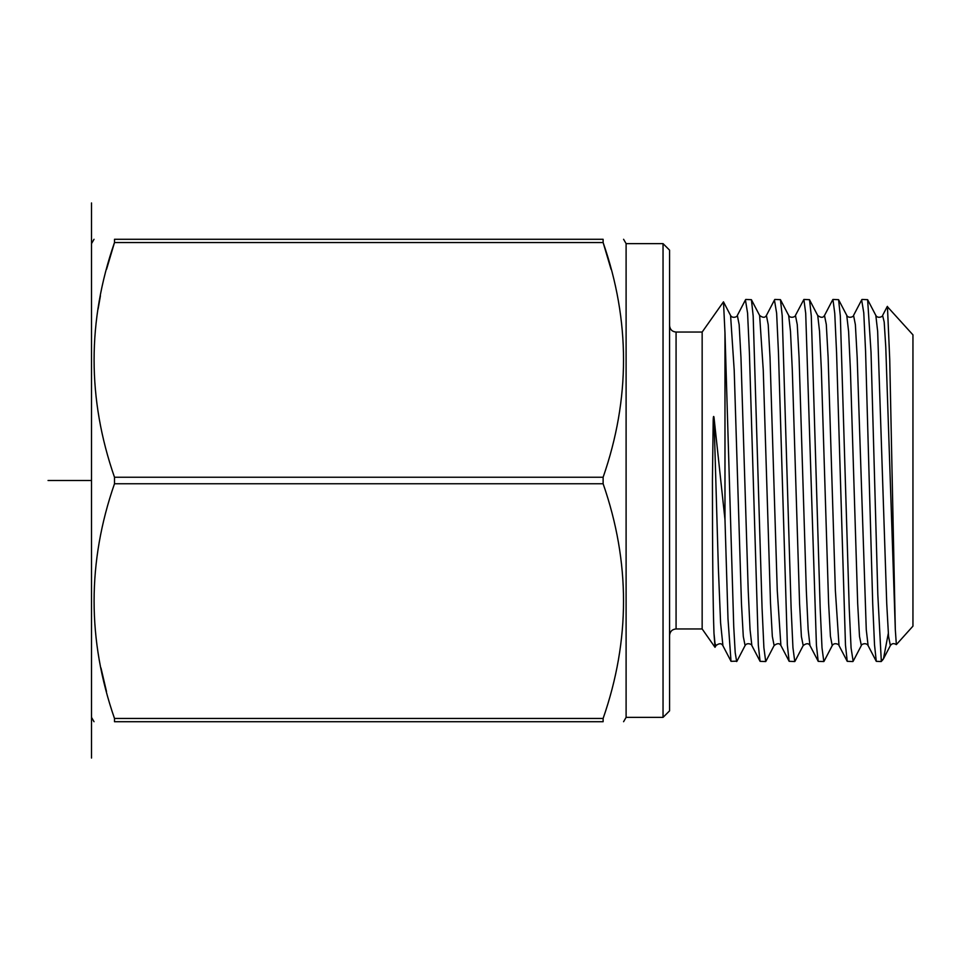 <?xml version="1.0" encoding="UTF-8"?>
<svg xmlns="http://www.w3.org/2000/svg" width="961" height="961" viewBox="0 0 961 961"><rect width="100%" height="100%" fill="white"/><g stroke="black" fill="none" stroke-linecap="round" stroke-linejoin="round"><path stroke-width="1.44" d="M91.511 758.049L91.511 243.626L94.022 239.289M887.435 306.391L889.73 359.414L895.316 629.611L896.349 644.615L912.95 626.14L912.95 334.86L887.243 306.523M882.907 659.654L881.225 661.54L881.225 659.426L882.907 659.654L883.459 658.826L888.312 633.335M895.316 629.611L885.778 347.149L884.192 322.019L882.594 315.436C882.787 316.806 877.573 318.776 875.831 315.424L875.795 315.352M881.225 661.54L876.288 661.336L868.107 645.612L866.269 629.719L857.188 357.648L855.374 324.662L853.56 315.412M876.288 661.336L874.51 644.735L872.72 603.88L865.561 350.969L863.771 312.83L861.645 299.928M896.349 644.615C893.874 643.053 891.88 643.365 890.366 645.576L888.553 636.386L886.727 603.472L877.657 331.365L875.831 315.424L867.627 299.676L871.026 352.291L877.825 594.763L881.225 659.426M861.344 645.516L859.494 636.398L857.68 603.496L850.413 370.045L848.599 331.377L846.737 315.352M861.981 299.46L867.627 299.676M853.14 661.24L851.074 647.906L849.236 608.349L840.334 316.001L838.581 299.676L832.935 299.46L834.761 313.382L836.575 352.807L845.476 645.107L847.23 661.324L852.875 661.54M795.48 315.352L803.876 299.46L805.702 313.322L816.418 645.191L818.183 661.348L823.817 661.54L822.003 647.774L820.177 608.097L811.288 315.977L809.522 299.676L803.876 299.46M774.446 300.036L776.632 313.214L778.47 352.879L787.347 644.879L789.113 661.3L794.771 661.54L792.945 647.678L791.119 608.085L782.218 315.809L780.452 299.652L774.818 299.46M745.424 299.94L747.574 313.094L749.4 352.627L758.313 645.095L760.079 661.336L765.713 661.54L763.887 647.606L762.073 608.193L753.172 316.001L751.418 299.7L745.772 299.46M839.013 645.552L835.373 590.619L828.118 357.252L826.304 324.482L824.49 315.436C823.181 317.911 820.91 317.911 817.703 315.484M809.967 645.576L808.153 629.575L806.339 590.907L799.072 357.504L797.258 324.602L795.444 315.424M780.897 645.528L777.269 590.571L770.025 357.528L768.211 324.65L766.397 315.4M839.037 645.612C839.205 644.194 833.98 642.176 832.226 645.612L830.424 636.278L828.61 603.28L821.355 369.949L819.541 331.353L817.727 315.424M810.003 645.564C808.669 643.113 806.399 643.113 803.192 645.564L801.39 636.506L799.576 603.64L792.296 369.913L790.483 331.257L788.669 315.4M789.149 661.288L780.933 645.552C779.599 643.089 777.329 643.089 774.122 645.528L772.332 636.41L770.518 603.544L763.262 370.285L759.634 315.448C762.818 317.887 765.088 317.887 766.41 315.448M766.097 660.916L765.713 661.54M715.008 647.306L716.029 645.588L714.996 643.426L713.975 633.191L715.008 647.306L702.155 628.95L702.155 332.05L723.477 301.826L724.978 332.818L724.978 519.589L727.994 618.872L731.009 661.324L736.955 661.156M724.978 332.818L733.736 626.656L735.201 652.603L736.655 661.54M724.978 519.589L713.975 417.146C713.567 415.608 713.302 416.678 713.194 420.365L712.437 480.5C712.413 546.148 712.978 606.655 713.975 633.191M751.862 645.576L750.048 629.647L748.235 591.027L740.967 357.624L739.153 324.662L737.339 315.412M745.568 299.676L737.243 315.628M722.936 645.756L720.594 622.92L718.384 568.468L713.975 417.146M736.883 661.312L745.087 645.564L743.285 636.446L741.46 603.616L734.204 370.297L730.576 315.448M669.565 250.148L669.565 710.852L663.042 717.374L663.042 243.626L669.565 250.148M663.042 717.374L626.104 717.374L626.104 243.626L663.042 243.626M603.124 721.711C630.32 721.711 630.32 721.711 603.124 721.711C630.32 721.711 630.32 721.711 603.124 721.711L603.124 718.456L603.124 721.711L114.491 721.711L114.491 718.456C87.295 640.206 87.295 561.981 114.491 483.755L114.491 477.245C87.295 398.995 87.295 320.758 114.491 242.544L114.491 239.289L603.124 239.289C630.32 239.289 630.32 239.289 603.124 239.289C630.32 239.289 630.32 239.289 603.124 239.289L603.124 242.544L611.052 269.26M114.491 718.456L603.124 718.456C630.32 640.206 630.32 561.981 603.124 483.755L603.124 477.245C630.32 398.995 630.32 320.758 603.124 242.544L114.491 242.544L106.563 269.26M114.491 239.289C87.295 239.289 87.295 239.289 114.491 239.289C87.295 239.289 87.295 239.289 114.491 239.289L114.491 242.544M100.437 295.784L98.094 309.046M114.491 721.711C87.295 721.711 87.295 721.711 114.491 721.711C87.295 721.711 87.295 721.711 114.491 721.711M100.977 667.955L106.491 691.476M91.511 480.5L48.05 480.5M91.511 202.951L91.511 243.626M702.155 628.95L676.076 628.95L676.076 332.05C672.159 331.701 669.985 329.527 669.565 325.539M603.124 483.755L114.491 483.755M603.124 477.245L114.491 477.245M887.279 306.463L882.618 315.412M838.569 299.676L846.785 315.424C848.515 318.776 853.728 316.806 853.548 315.424L861.789 299.676M853.104 661.324L861.308 645.576C861.176 644.182 866.281 642.212 868.083 645.576M883.459 658.826L890.366 645.576M839.049 645.636L847.23 661.324M824.514 315.46L832.731 299.712M810.015 645.588L818.219 661.324M766.434 315.424L774.638 299.676M795.468 315.376C795.696 316.746 790.374 318.848 788.645 315.388L780.44 299.664M809.474 299.7L817.691 315.46M794.987 661.288L803.18 645.588M765.893 661.312L774.11 645.552M751.406 299.712L759.598 315.424M832.214 645.636L824.021 661.336M731.045 661.312L722.816 645.552C721.495 643.137 719.236 643.137 716.041 645.516M760.079 661.336L751.886 645.612C752.067 644.206 746.817 642.2 745.075 645.6M737.351 315.436C737.495 316.866 732.306 318.8 730.564 315.448L723.465 301.838M676.076 628.95C672.159 629.299 669.985 631.473 669.565 635.461M702.155 332.05L676.076 332.05M626.104 243.626L623.593 239.289M626.104 717.374L623.593 721.711M91.511 717.374L94.022 721.711"/></g></svg>
